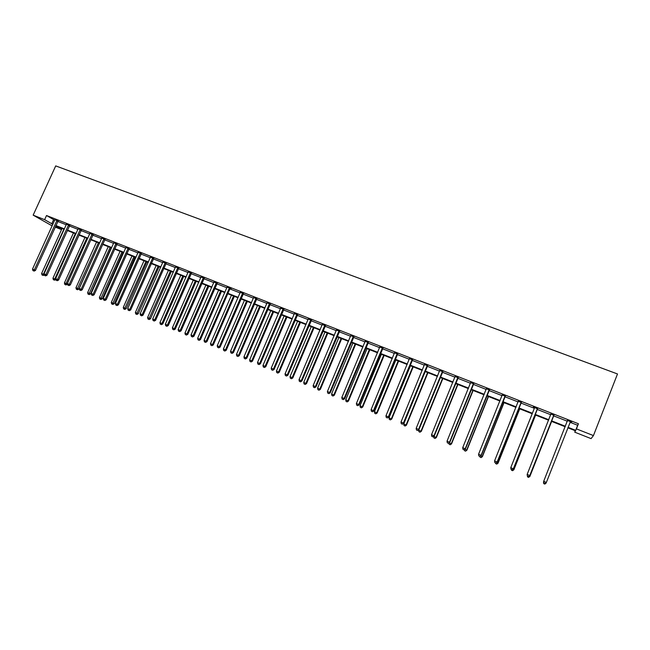 <?xml version="1.0" encoding="UTF-8"?>
<svg xmlns="http://www.w3.org/2000/svg" width="650" height="650" viewBox="0 0 650 650"><rect width="100%" height="100%" fill="white"/><g stroke="black" fill="none" stroke-linecap="round" stroke-linejoin="round"><path stroke-width="0.97" d="M61.328 228.142L60.799 229.304L55.201 227.094M52.171 225.899L33.158 215.15L55.713 165.904L617.5 373.961L593.442 435.581L576.42 428.886L578.435 423.751L46.516 215.524L54.746 220.261M593.442 435.581L591.077 438.62L574.746 432.177L575.453 430.796L567.848 427.806M575.307 430.747L574.746 432.177M69.656 225.526L66.511 224.234M93.096 234.707L89.952 233.431M116.976 244.067L113.839 242.799M141.302 253.597L138.174 252.354M166.091 263.315L162.971 262.088M191.36 273.211L188.256 271.993M217.124 283.311L214.021 282.092M243.384 293.597L240.297 292.386M270.173 304.094L267.101 302.892M297.489 314.803L294.434 313.601M325.366 325.723L322.327 324.529M353.803 336.863L350.781 335.684M382.834 348.238L379.827 347.067M412.466 359.848L409.484 358.686M442.723 371.711L439.757 370.549M473.622 383.817L470.681 382.663M505.18 396.183L502.271 395.046M537.436 408.817L533.382 406.949L534.544 407.404L534.479 407.981L510.762 467.651L513.435 468.853L537.631 408.614M571.586 422.207L570.391 421.736M567.442 420.582L571.691 421.956M57.777 221.447L66.308 224.794M69.331 225.981L77.976 229.369M80.998 230.555L89.749 233.984M92.771 235.17L101.644 238.648M104.65 239.826L113.636 243.352M116.642 244.53L125.751 248.097M128.749 249.275L137.979 252.891M140.969 254.069L150.321 257.733M153.311 258.903L162.776 262.616M165.758 263.786L175.354 267.548M178.336 268.71L188.053 272.529M191.027 273.691L200.882 277.55M203.84 278.712L213.826 282.628M216.783 283.79L226.899 287.755M229.848 288.909L240.102 292.931M243.043 294.084L253.435 298.163M256.368 299.309L266.906 303.436M269.823 304.59L280.499 308.774M283.416 309.912L294.239 314.153M297.148 315.299L308.108 319.597M311.009 320.734L322.124 325.089M325.016 326.227L336.286 330.639M339.162 331.768L350.586 336.253M353.454 337.374L365.032 341.916M367.892 343.037L379.632 347.636M382.476 348.749L394.379 353.421M397.215 354.534L409.281 359.263M412.1 360.368L424.344 365.17M427.148 366.267L439.562 371.134M442.358 372.231L454.943 377.162M457.722 378.259L470.486 383.256M473.249 384.345L486.2 389.423M488.946 390.496L502.076 395.647M504.814 396.719L518.131 401.936M520.853 403.008L534.357 408.298M537.062 409.362L550.761 414.733M553.451 415.789L567.344 421.233M570.017 422.281L577.671 425.287L578.435 423.751M553.824 415.244L550.908 414.099M521.219 402.472L518.326 401.334M489.32 389.967L486.395 388.822M458.087 377.731L455.138 376.577M427.513 365.747L424.539 364.585M397.572 354.014L394.574 352.844M368.241 342.526L365.227 341.348M339.511 331.264L336.481 330.078M311.358 320.231L308.311 319.036M283.766 309.424L280.702 308.222M256.709 298.821L253.63 297.619M230.189 288.429L231.132 288.795L230.384 288.251L229.881 288.844L206.976 341.616L204.067 340.324L227.118 286.967M227.102 287.219L230.384 288.251M204.181 278.233L201.077 277.022M178.669 268.239L175.565 266.931M153.636 258.432L150.516 257.197M129.082 248.812L125.946 247.553M104.975 239.363L101.839 238.095M81.323 230.092L78.179 228.808M58.094 220.992L54.949 219.7M33.158 215.15L44.623 219.668L52.877 224.347M46.516 215.524L44.623 219.668M55.608 226.208L60.799 229.304M565.175 426.749L551.281 421.273M548.592 420.209L534.893 414.814M532.188 413.749L518.684 408.428M515.962 407.355L502.653 402.106M499.915 401.026L486.793 395.85M484.039 394.769L471.096 389.667M468.333 388.578L455.569 383.549M452.79 382.452L440.212 377.488M437.418 376.391L425.003 371.499M422.199 370.394L409.963 365.568M407.144 364.455L395.078 359.702M392.243 358.581L380.339 353.892M377.496 352.771L365.755 348.14M362.903 347.019L351.325 342.452M348.457 341.323L337.033 336.822M334.157 335.684L322.887 331.248M320.003 330.111L308.888 325.723M305.996 324.586L295.027 320.263M292.126 319.118L281.304 314.852M278.395 313.706L267.719 309.498M264.794 308.344L254.264 304.192M251.331 303.038L240.947 298.943M238.006 297.781L227.752 293.743M224.803 292.581L214.687 288.592M211.738 287.43L201.752 283.498M198.794 282.327L188.939 278.444M185.973 277.274L176.248 273.447M173.274 272.269L163.686 268.491M160.696 267.312L151.231 263.583M148.241 262.405L138.905 258.724M135.907 257.538L126.685 253.906M123.687 252.72L114.587 249.137M111.572 247.951L102.594 244.408M99.58 243.222L90.716 239.728M87.701 238.534L78.951 235.089M75.928 233.894L67.283 230.49M64.261 229.296L55.729 225.94M568.043 427.31L575.689 430.324L576.42 428.886M55.916 225.542L64.439 228.898M67.47 230.092L76.107 233.496M79.129 234.691L87.88 238.136M90.894 239.322L99.767 242.816M102.773 244.002L111.759 247.544M114.766 248.731L123.866 252.314M126.872 253.492L136.086 257.132M139.084 258.31L148.428 261.991M151.418 263.169L160.883 266.898M163.865 268.076L173.461 271.854M176.434 273.024L186.152 276.851M189.126 278.021L198.973 281.905M201.939 283.075L211.916 287.007M214.874 288.169L224.989 292.159M227.939 293.321L238.193 297.359M241.134 298.512L251.518 302.608M254.451 303.761L264.981 307.913M267.906 309.067L278.582 313.267M281.491 314.413L292.313 318.679M295.214 319.824L306.183 324.147M309.075 325.284L320.19 329.664M323.082 330.801L334.344 335.238M337.22 336.375L348.644 340.876M351.512 342.006L363.09 346.564M365.942 347.693L377.683 352.316M380.526 353.438L392.429 358.126M395.265 359.239L407.331 364M410.15 365.105L422.386 369.931M425.198 371.036L437.604 375.928M440.399 377.024L452.985 381.981M455.764 383.077L468.52 388.107M471.291 389.196L484.234 394.298M486.98 395.379L500.11 400.546M502.848 401.627L516.157 406.876M518.879 407.948L532.383 413.262M535.088 414.334L548.779 419.729M551.476 420.786L565.362 426.262M577.671 425.287L575.689 430.324M53.544 219.789L51.683 223.876M203.377 277.672L180.188 330.411L178.124 329.55L200.98 276.981M543.952 483.039L545.033 483.454L543.952 483.039L543.692 481.317L567.539 420.331M543.961 483.007L543.692 481.317L546.366 482.43L545.017 483.486M570.497 421.484L546.366 482.43L545.033 483.454M567.418 421.054L567.434 420.29M570.594 421.525L570.066 422.151M543.684 481.488L543.79 482.097M545.773 482.926L546.317 482.519M543.741 483.657L543.489 481.975L543.741 483.657L544.798 484.063L543.749 483.632M544.798 484.063L546.073 483.137L544.781 484.096M553.873 414.976L529.783 475.54L527.142 474.443L550.956 413.831M554.028 415.033L529.791 475.637L528.466 476.572L527.41 476.133L528.466 476.572M528.474 476.604L529.791 475.637M527.142 474.443L527.41 476.133M537.444 408.541L513.378 468.731L512.086 469.763L511.046 469.324L512.086 469.763M512.111 469.804L513.435 468.853M510.762 467.651L511.046 469.324M529.23 476.052L529.888 476.418L551.631 421.411M529.888 476.418L528.596 477.36L527.564 476.897L528.596 477.36L529.88 476.32L551.582 421.395M527.564 476.897L527.442 476.182M512.874 469.259L513.882 469.763L535.592 415.09M512.566 470.657L511.542 470.234L512.59 470.706L513.825 469.657L535.511 415.058M511.542 470.234L511.428 469.519M513.882 469.763L512.59 470.706M521.186 402.171L497.152 461.996L494.569 460.923L518.326 401.05M521.422 402.261L497.25 462.134L495.885 463.027L494.853 462.597L495.885 463.027M495.926 463.076L497.25 462.134M494.569 460.923L494.853 462.597M496.689 462.532L498.046 463.19L519.732 408.834M496.706 464.067L495.698 463.645L496.746 464.116L497.949 463.06L519.602 408.785M495.698 463.645L495.576 462.93M498.046 463.19L496.746 464.116M505.107 395.874L481.106 455.333L478.546 454.269L502.271 394.761M505.383 395.98L481.252 455.488L479.863 456.365L478.839 455.942L479.863 456.365M480.017 457.121L481.073 457.6L480.017 457.121L479.895 456.414L481.252 455.488M478.546 454.269L478.839 455.942M480.683 455.886L482.373 456.682L504.034 402.651M481.016 457.535L482.235 456.536L503.864 402.577M482.373 456.682L481.073 457.6M489.198 389.642L465.229 448.744L462.702 447.696L486.395 388.546M489.515 389.764L465.416 448.914L464.003 449.776L462.995 449.353L464.003 449.776M464.084 449.841L465.416 448.914M462.702 447.696L462.995 449.353M464.848 449.304L466.871 450.239L488.499 396.524M465.497 451.084L464.506 450.669L465.571 451.149L466.692 450.076L488.288 396.443M464.506 450.669L464.327 449.67M466.871 450.239L465.571 451.149M473.46 383.476L449.524 442.219L447.021 441.188L470.689 382.387M473.817 383.614L449.751 442.406L448.321 443.251L447.322 442.837L448.321 443.251M448.411 443.324L449.751 442.406M447.021 441.188L447.322 442.837M449.183 442.796L451.531 443.861L473.127 390.463M450.133 444.689L449.158 444.283L450.223 444.762L451.311 443.682L472.883 390.366M449.158 444.283L448.923 442.983M451.531 443.861L450.223 444.762M457.884 377.374L433.989 435.776L431.511 434.744L455.146 376.301M458.282 377.528L434.257 435.971L432.802 436.808L431.819 436.394L432.802 436.808M432.916 436.881L434.257 435.971M431.511 434.744L431.819 436.394M433.964 437.97L435.037 438.449L433.964 437.97L433.672 436.369L436.345 437.556L457.917 384.467M434.931 438.368L436.093 437.361L457.632 384.353M436.345 437.556L435.037 438.449M442.479 371.337L418.616 429.39L416.163 428.374L439.766 370.273M442.91 371.507L418.925 429.609L417.454 430.422L416.471 430.016L417.454 430.422M417.576 430.511L418.925 429.609M416.163 428.374L416.471 430.016M418.803 429.691L418.632 430.113L421.322 431.316L442.861 378.536M419.892 432.112L418.933 431.714L420.006 432.201L421.029 431.104L442.536 378.406M418.933 431.714L418.632 430.113M421.322 431.316L420.006 432.201M427.229 365.365L403.406 423.077L400.985 422.069L424.548 364.317M427.708 365.552L403.748 423.312L402.261 424.109L401.294 423.702L402.261 424.109M402.399 424.198L403.748 423.312M400.985 422.069L401.294 423.702M425.222 371.581L403.748 423.93L406.453 425.141L427.968 372.661M405.007 425.921L404.056 425.531L405.137 426.01L406.12 424.913L427.602 372.523M404.056 425.531L403.748 423.93M406.453 425.141L405.137 426.01M412.141 359.45L388.351 416.829L385.954 415.829L409.492 358.41M412.652 359.653L388.741 417.081L387.229 417.861L386.271 417.462L387.229 417.861M387.384 417.958L388.741 417.081M385.954 415.829L386.271 417.462M410.459 365.763L389.017 417.812L391.739 419.023L413.213 366.852M390.268 419.794L389.326 419.404L390.414 419.892L391.373 418.787L412.815 366.689M389.326 419.404L389.017 417.812M391.739 419.023L390.414 419.892M397.215 353.608L373.457 410.646L371.085 409.662L394.582 352.576M397.759 353.819L373.88 410.906L373.457 410.646L372.361 411.678L371.41 411.287L372.361 411.678M372.531 411.783L373.88 410.906M371.085 409.662L371.41 411.287M395.85 360.002L374.441 411.751L377.171 412.969L398.621 361.091M375.684 413.733L374.757 413.343L375.846 413.831L376.764 412.717L398.182 360.921M374.757 413.343L374.441 411.751M377.171 412.969L375.846 413.831M382.436 347.815L358.719 404.527L356.379 403.553L379.836 346.799M383.021 348.043L359.182 404.804L358.719 404.527L357.638 405.559L356.704 405.169L357.638 405.559M357.825 405.673L359.182 404.804M356.379 403.553L356.704 405.169M381.387 354.307L360.011 405.762L362.757 406.981L384.166 355.396M361.254 407.729L360.327 407.339L361.424 407.834L362.318 406.713L383.695 355.217M360.327 407.339L360.011 405.762M362.757 406.981L361.424 407.834M367.811 342.087L344.134 398.474L341.811 397.507L365.243 341.079M368.428 342.331L344.63 398.767L344.134 398.474L343.07 399.506L342.144 399.116L343.07 399.506M343.273 399.62L344.63 398.767M341.811 397.507L342.144 399.116M367.071 348.66L345.727 399.823L348.481 401.05L369.858 349.757M346.962 401.781L346.052 401.408L347.149 401.895L348.01 400.774L369.354 349.562M346.052 401.408L345.727 399.823M348.481 401.05L347.149 401.895M353.34 336.416L329.704 392.478L327.405 391.527L350.789 335.416M353.99 336.676L330.233 392.787L329.704 392.478L328.656 393.51L327.738 393.128L328.656 393.51M328.868 393.632L330.233 392.787M327.405 391.527L327.738 393.128M352.901 343.078L331.589 393.949L334.352 395.184L355.696 344.175M332.816 395.899L331.914 395.525L333.019 396.012L333.848 394.891L355.16 343.964M331.914 395.525L331.589 393.949M334.352 395.184L333.019 396.012M339.016 330.801L315.412 386.547L313.137 385.604L336.489 329.818M339.698 331.069L315.973 386.864L315.412 386.547L314.389 387.579L313.479 387.205L314.389 387.579M314.608 387.709L315.973 386.864M313.137 385.604L313.479 387.205M338.869 337.545L317.59 388.139L320.361 389.374L341.681 338.65M318.809 390.073L317.923 389.707L319.028 390.195L319.824 389.066L341.104 338.423M317.923 389.707L317.59 388.139M320.361 389.374L319.028 390.195M324.829 325.252L301.275 380.673L299.016 379.738L322.335 324.269M325.544 325.528L301.868 381.006L301.275 380.673L300.259 381.713L299.358 381.331L300.259 381.713M300.503 381.842L301.868 381.006M299.016 379.738L299.358 381.331M324.976 332.069L303.729 382.379L306.516 383.622L327.795 333.182M304.947 384.312L304.062 383.939L305.175 384.434L305.939 383.297L327.194 332.938M304.062 383.939L303.729 382.379M306.516 383.622L305.175 384.434M310.789 319.751L287.276 374.863L285.041 373.937L308.319 318.784M311.545 320.044L287.901 375.213L287.276 374.863L286.276 375.895L285.391 375.529L286.276 375.895M286.528 376.033L287.901 375.213M285.041 373.937L285.391 375.529M311.22 326.641L290.014 376.683L292.801 377.926L314.048 327.762M291.224 378.601L290.347 378.235L291.468 378.731L292.199 377.593L313.414 327.511M290.347 378.235L290.014 376.683M292.801 377.926L291.468 378.731M296.896 314.308L273.414 369.111L271.204 368.192L294.45 313.349M297.676 314.608L274.072 369.468L273.414 369.111L272.439 370.142L271.554 369.777L272.439 370.142M272.699 370.289L274.072 369.468M271.204 368.192L271.554 369.777M297.602 321.279L276.421 371.036L279.224 372.279L300.438 322.392M277.631 372.946L276.762 372.588L277.883 373.084L278.59 371.938L299.772 322.132M276.762 372.588L276.421 371.036M279.224 372.279L277.883 373.084M283.132 308.912L259.691 363.415L257.506 362.505L280.711 307.962M283.944 309.229L260.382 363.789L259.691 363.415L258.741 364.447L257.863 364.081L258.741 364.447M259.017 364.593L260.382 363.789M257.506 362.505L257.863 364.081M284.115 315.957L262.974 365.446L265.785 366.697L286.959 317.086M264.176 367.348L263.315 366.99L264.444 367.494L265.119 366.34L286.268 316.81M263.315 366.99L262.974 365.446M265.785 366.697L264.444 367.494M269.514 303.574L246.114 357.776L243.953 356.882L267.118 302.64M270.351 303.908L246.838 358.158L246.114 357.776L245.172 358.808L244.303 358.451L245.172 358.808M245.464 358.963L246.838 358.158M243.953 356.882L244.303 358.451M270.757 310.692L249.649 359.913L252.468 361.164L273.609 311.821M250.851 361.806L249.998 361.457L251.127 361.952L251.778 360.799L272.886 311.537M249.998 361.457L249.649 359.913M252.468 361.164L251.127 361.952M256.027 298.293L232.668 352.194L230.523 351.309L253.646 297.367M256.896 298.634L233.415 352.592L232.668 352.194L231.741 353.226L230.888 352.869L231.741 353.226M232.042 353.381L233.415 352.592M230.523 351.309L230.888 352.869M257.53 305.484L236.462 354.437L239.289 355.688L260.398 306.613M237.656 356.322L236.811 355.973L237.941 356.468L238.566 355.314L259.642 306.312M236.811 355.973L236.462 354.437M239.289 355.688L237.941 356.468M242.669 293.061L219.351 346.669L217.23 345.784L240.313 292.142M243.563 293.41L220.131 347.076L219.351 346.669L218.441 347.701L217.596 347.344L218.441 347.701M218.757 347.864L220.131 347.076M217.23 345.784L217.596 347.344M244.432 300.316L223.397 349.009L226.232 350.269L247.301 301.454M224.583 350.886L223.754 350.537L224.884 351.041L225.485 349.879L246.521 301.145M223.754 350.537L223.397 349.009M226.232 350.269L224.884 351.041M229.442 287.877L206.172 341.193L205.278 342.225L204.433 341.876L205.278 342.225M205.603 342.396L206.976 341.616M204.067 340.324L204.433 341.876M231.457 295.206L210.462 343.639L213.306 344.898L234.341 296.343M211.64 345.499L210.819 345.158L211.957 345.662L212.526 344.492L233.529 296.018M210.819 345.158L210.462 343.639M213.306 344.898L211.957 345.662M216.344 282.75L193.115 335.774L191.035 334.912L214.037 281.848M217.295 283.124L193.952 336.204L193.115 335.774L192.237 336.806L191.401 336.456L192.237 336.806M192.571 336.976L193.952 336.204M191.035 334.912L191.401 336.456M218.611 290.136L197.649 338.317L200.493 339.576L221.496 291.281M198.827 340.169L198.006 339.828L199.144 340.332L199.688 339.162L220.659 290.948M198.006 339.828L197.649 338.317M200.493 339.576L199.144 340.332M204.344 278.062L181.049 330.85L180.188 330.411L179.327 331.435L178.498 331.094L179.327 331.435M179.668 331.614L181.049 330.85M178.124 329.55L178.498 331.094M205.879 285.123L184.957 333.044L187.809 334.311L208.772 286.26M186.127 334.888L185.323 334.555L186.461 335.059L207.911 285.927M185.323 334.555L184.957 333.044M187.809 334.311L186.461 335.059M190.531 272.634L167.383 325.089L165.344 324.244L188.273 271.749M191.523 273.049L168.277 325.544L167.383 325.089L166.538 326.121L165.726 325.78L166.538 326.121M166.896 326.3L168.277 325.544M165.344 324.244L165.726 325.78M193.269 280.15L172.388 327.819L175.248 329.087L196.178 281.296M173.55 329.664L172.754 329.331L173.899 329.834L195.284 280.946M172.754 329.331L172.388 327.819M175.248 329.087L173.899 329.834M177.808 267.654L154.708 319.832L152.685 318.988L175.573 266.776M178.823 268.076L155.626 320.296L154.708 319.832L153.871 320.856L153.067 320.523L153.871 320.856M154.245 321.043L155.626 320.296M152.685 318.988L153.067 320.523M180.781 275.226L159.933 322.644L162.801 323.919L183.69 276.38M161.094 324.48L160.306 324.147L161.452 324.659L182.78 276.014M160.306 324.147L159.933 322.644M162.801 323.919L161.452 324.659M165.214 262.714L142.147 314.616L140.148 313.787L162.996 261.844M166.237 263.161L143.089 315.088L142.147 314.616L141.334 315.648L140.53 315.315L141.334 315.648M141.708 315.835L143.089 315.088M140.148 313.787L140.53 315.315M168.415 270.351L147.599 317.525L150.475 318.801L171.324 271.505M148.761 319.345L147.972 319.02L149.126 319.532L148.761 319.345L170.389 271.131M147.972 319.02L147.599 317.525M150.475 318.801L149.126 319.532M152.734 257.831L129.716 309.457L127.733 308.628L150.532 256.969M153.782 258.286L130.683 309.936L129.716 309.457L128.911 310.481L128.115 310.156L128.911 310.481M129.301 310.676L130.683 309.936M127.733 308.628L128.115 310.156M156.154 265.525L135.379 312.447L138.263 313.723L159.079 266.671M136.532 314.267L135.752 313.942L136.906 314.446L136.532 314.267L158.112 266.297M135.752 313.942L135.379 312.447M138.263 313.723L136.906 314.446M140.368 252.988L117.398 304.338L115.432 303.526L138.19 252.135M141.44 253.451L118.389 304.834L117.398 304.338L116.602 305.37L115.822 305.037L116.602 305.37M117 305.565L118.389 304.834M115.432 303.526L115.822 305.037M144.016 260.739L123.272 307.418L126.165 308.693L146.941 261.893M124.426 309.229L123.654 308.904L124.808 309.416L124.426 309.229L145.949 261.503M123.654 308.904L123.272 307.418M126.165 308.693L124.808 309.416M128.123 248.186L105.194 299.276L103.252 298.464L125.97 247.341M129.212 248.674L106.21 299.78L105.194 299.276L104.414 300.3L103.642 299.975L104.414 300.3M104.821 300.503L106.21 299.78M103.252 298.464L103.642 299.975M131.982 255.994L111.28 302.437L114.173 303.721L134.916 257.148M112.426 304.241L111.662 303.916L112.824 304.428L112.426 304.241L133.9 256.75M111.662 303.916L111.28 302.437M114.173 303.721L112.824 304.428M115.992 243.433L93.104 294.255L91.179 293.459L113.856 242.596M117.097 243.929L94.144 294.767L93.104 294.255L92.341 295.279L91.569 294.962L92.341 295.279M92.763 295.49L94.144 294.767M91.179 293.459L91.569 294.962M120.063 251.298L99.401 297.505L102.302 298.781L122.996 252.452M100.539 299.293L99.783 298.976L100.945 299.488L100.539 299.293L121.964 252.046M99.783 298.976L99.401 297.505M102.302 298.781L100.945 299.488M103.976 238.729L81.136 289.283L79.227 288.494L101.855 237.9M105.105 239.232L82.192 289.811L81.136 289.283L80.381 290.306L79.617 289.989L80.381 290.306M80.811 290.517L82.192 289.811M79.227 288.494L79.617 289.989M108.249 246.643L87.628 292.614L90.529 293.898L111.191 247.796M88.766 294.393L88.01 294.084L89.172 294.596L88.766 294.393L110.134 247.382M88.01 294.084L87.628 292.614M90.529 293.898L89.172 294.596M92.064 234.065L69.274 284.359L67.381 283.579L89.968 233.244M93.218 234.585L70.354 284.895L69.274 284.359L68.534 285.382L67.779 285.074L68.534 285.382M68.965 285.594L70.354 284.895M67.381 283.579L67.779 285.074M96.549 242.028L75.961 287.763L78.869 289.047L99.499 243.189M77.098 289.543L76.351 289.234L77.513 289.746L77.098 289.543L98.418 242.759M76.351 289.234L75.961 287.763M78.869 289.047L77.513 289.746M80.267 229.442L57.517 279.484L55.648 278.704L78.195 228.629M81.437 229.97L58.63 280.02L57.517 279.484L56.794 280.507L56.046 280.191L56.794 280.507M57.241 280.719L58.63 280.02M55.648 278.704L56.046 280.191M84.947 237.453L64.407 282.961L67.47 283.912M65.528 284.733L64.797 284.424L65.959 284.936L65.528 284.733L86.799 238.184M64.797 284.424L64.407 282.961M67.316 284.253L65.959 284.936M68.583 224.859L45.874 274.649L44.021 273.877L66.528 224.055M69.769 225.404L47.003 275.194L45.874 274.649L45.167 275.673L44.419 275.364L45.167 275.673M45.614 275.892L47.003 275.194M44.021 273.877L44.419 275.364M73.458 232.928L52.951 278.208L54.779 278.964L75.294 233.651M53.341 279.662L54.511 280.174L53.341 279.662L52.951 278.208M54.072 279.963L54.779 278.964L55.859 279.492L54.511 280.174M57.005 220.326L34.336 269.856L32.5 269.092L54.958 219.529M58.208 220.878L35.49 270.416L34.336 269.856L33.637 270.879L32.906 270.579L33.637 270.879M34.101 271.099L35.49 270.416M32.5 269.092L32.906 270.579M62.067 228.434L41.6 273.488L43.412 274.243L63.887 229.149M41.99 274.942L43.16 275.462L41.99 274.942L41.6 273.488M42.721 275.243L43.412 274.243L44.224 274.641M44.297 274.893L43.16 275.462M397.101 353.722L397.459 354.136M396.882 354.047L397.239 354.461M382.322 347.937L382.72 348.359M382.111 348.262L382.501 348.684M367.705 342.201L368.127 342.639M367.486 342.526L367.916 342.964M353.226 336.529L353.689 336.984M353.015 336.854L353.478 337.301M338.902 330.923L339.398 331.378M338.691 331.24L339.186 331.703M324.724 325.366L325.252 325.837M324.512 325.683L325.041 326.154M310.684 319.865L311.244 320.344M310.473 320.182L311.041 320.661M296.782 314.421L297.383 314.917M296.579 314.738L297.172 315.226M283.026 309.026L283.652 309.53M282.815 309.343L283.449 309.847M269.401 303.688L270.059 304.208M269.197 304.005L269.856 304.517M255.913 298.407L256.604 298.935M255.71 298.716L256.401 299.244M242.564 293.174L243.279 293.711M242.352 293.483L243.076 294.019M229.336 287.991L230.084 288.535M229.133 288.299L229.881 288.844M216.239 282.864L217.019 283.416M216.036 283.164L216.816 283.725M203.271 277.777L204.076 278.346M203.068 278.086L203.873 278.647M190.426 272.748L191.254 273.325M190.222 273.049L191.059 273.626M177.71 267.759L178.563 268.344M177.507 268.06L178.36 268.645M165.108 262.827L165.994 263.421M164.905 263.128L165.791 263.721M152.628 257.936L153.538 258.537M152.425 258.237L153.335 258.838M140.27 253.094L141.196 253.703M140.067 253.386L141.001 254.004M128.018 248.292L128.976 248.918M127.822 248.592L128.781 249.21M115.887 243.539L116.87 244.172M115.692 243.839L116.675 244.465M103.87 238.834L104.878 239.468M103.675 239.127L104.683 239.761M91.967 234.171L92.999 234.812M91.772 234.463L92.796 235.105M80.169 229.547L81.218 230.197M79.974 229.84L81.031 230.49M68.486 224.965L69.558 225.631M68.291 225.257L69.363 225.916M56.899 220.431L57.996 221.097M56.712 220.716L57.801 221.382"/></g></svg>
